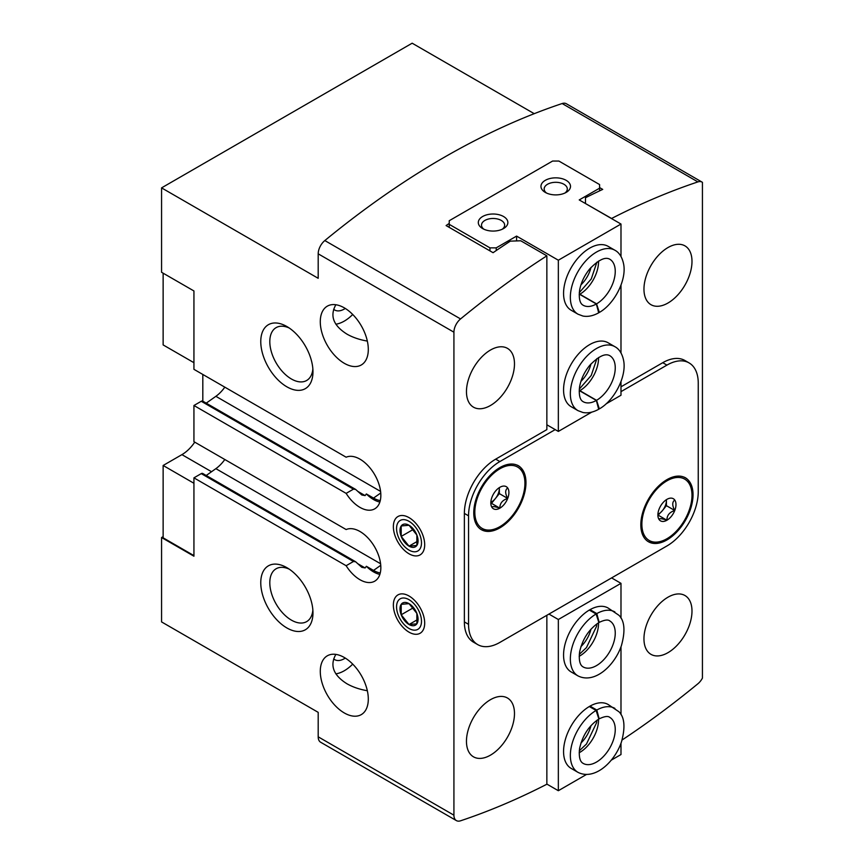 <?xml version="1.0" encoding="UTF-8"?>
<svg xmlns="http://www.w3.org/2000/svg" width="864" height="864" viewBox="0 0 864 864"><rect width="100%" height="100%" fill="white"/><g stroke="black" fill="none" stroke-linecap="round" stroke-linejoin="round"><path stroke-width="1.3" d="M659.102 509.09A12.787 7.387 -60 0 1 666.932 499.349A12.787 7.387 -60 0 1 670.162 498.172A12.787 7.387 -60 0 1 674.762 500.051C672.073 501.973 672.073 505.451 674.762 510.494C669.46 512.179 666.857 515.43 666.932 520.236C661.63 518.443 659.027 518.216 659.102 519.534A12.787 7.387 -60 0 1 658.487 518.4A12.787 7.387 -60 0 1 659.102 509.09M674.762 500.051A12.787 7.387 -60 0 1 674.762 510.494A12.787 7.387 -60 0 1 666.932 520.236A12.787 7.387 -60 0 1 659.102 519.534M492.037 497.038A12.787 7.387 -60 0 1 499.867 487.296A12.787 7.387 -60 0 1 503.096 486.119A12.787 7.387 -60 0 1 507.697 487.987C505.019 489.92 505.019 493.398 507.697 498.431C502.405 500.126 499.792 503.366 499.867 508.172C494.575 506.39 491.962 506.153 492.037 507.47A12.787 7.387 -60 0 1 491.422 506.336A12.787 7.387 -60 0 1 492.037 497.038M507.697 487.987A12.787 7.387 -60 0 1 507.697 498.431A12.787 7.387 -60 0 1 499.867 508.172A12.787 7.387 -60 0 1 492.037 507.47M344.293 363.301A33.966 19.613 -120 0 0 361.271 364.986A33.966 19.613 -120 0 0 361.271 325.771A33.966 19.613 -120 0 0 327.316 306.158A33.966 19.613 -120 0 0 322.11 333.374A33.966 19.613 -120 0 0 344.293 363.301M335.858 304.744C329.648 315.76 333.32 325.534 346.874 334.076C352.685 337.403 359.51 339.736 367.34 341.086M344.293 712.951A33.966 19.613 -120 0 0 361.271 714.625A33.966 19.613 -120 0 0 361.271 675.41A33.966 19.613 -120 0 0 327.316 655.808A33.966 19.613 -120 0 0 322.11 683.014A33.966 19.613 -120 0 0 344.293 712.951M335.858 654.383C329.648 665.399 333.32 675.184 346.874 683.726C352.685 687.042 359.51 689.386 367.34 690.736M534.233 113.681L412.16 43.2L161.568 187.877L161.568 272.279L193.936 290.963L193.936 369.328L346.14 457.207A29.538 17.053 60 0 1 375.181 475.546A29.538 17.053 60 0 1 374.717 508.842A29.538 17.053 60 0 1 346.14 493.376L193.936 405.497L193.936 441.677L346.14 529.546A29.538 17.053 60 0 1 375.181 547.884A29.538 17.053 60 0 1 374.717 581.18A29.538 17.053 60 0 1 346.14 565.715L353.452 561.492L201.247 473.623L193.936 477.846L346.14 565.715M379.858 574.398A29.538 17.053 60 0 1 366.368 566.287L365.116 567.95L361.822 567.335L355.655 561.784L353.452 561.492M355.666 561.773L202.727 473.472A2.948 1.706 120 0 0 201.247 473.623M366.368 566.287L373.529 570.424A27.745 16.016 60 0 0 380.268 572.929M380.581 563.749L215.87 468.655L206.215 475.492M379.858 502.06A29.538 17.053 60 0 1 366.368 493.949L365.116 495.601L357.934 491.454M366.368 493.949L373.529 498.085L380.743 492.977M380.581 491.411L215.87 396.317L206.215 403.153M346.14 493.376L353.452 489.154L355.655 489.445L361.822 494.996L365.116 495.601M355.666 489.434L202.727 401.134A2.948 1.706 120 0 0 201.247 401.285L193.936 405.497M193.936 555.606L163.134 537.829L163.134 465.48L181.926 454.637A29.538 17.053 120 0 0 194.756 442.141M193.936 477.846L193.936 556.211L161.568 537.527L163.134 536.62M215.87 468.655A26.579 15.347 120 0 0 224.813 459.497M215.87 396.317A26.579 15.347 120 0 0 224.813 387.158M409.028 632.167A22.151 12.787 -120 0 0 424.688 623.128A22.151 12.787 -120 0 0 409.028 595.998A22.151 12.787 -120 0 0 393.368 605.038A22.151 12.787 -120 0 0 409.028 632.167M409.028 553.802A22.151 12.787 -120 0 0 424.688 544.752A22.151 12.787 -120 0 0 409.028 517.622A22.151 12.787 -120 0 0 393.368 526.673A22.151 12.787 -120 0 0 409.028 553.802M286.87 386.813A36.914 21.308 -120 0 0 312.973 371.747A36.914 21.308 -120 0 0 286.87 326.527A36.914 21.308 -120 0 0 260.766 341.604A36.914 21.308 -120 0 0 286.87 386.813M286.87 627.944A36.914 21.308 -120 0 0 312.973 612.878A36.914 21.308 -120 0 0 286.87 567.659A36.914 21.308 -120 0 0 260.766 582.736A36.914 21.308 -120 0 0 286.87 627.944M161.568 537.527L161.568 621.918L318.19 712.346L318.19 736.819A11.815 6.826 120 0 0 320.63 742.23L456.376 820.595A11.815 6.826 120 0 0 460.555 820.8A812.149 468.893 120 0 0 546.858 784.231L546.858 615.287M555.206 429.613L499.867 461.56L495.688 459.151L546.858 429.613L546.858 255.841A812.149 468.893 120 0 0 460.555 318.935A11.815 6.826 120 0 0 453.924 332.197L453.924 815.184A11.815 6.826 120 0 0 456.376 820.595M622.08 740.005A812.149 468.893 120 0 0 697.896 683.77A11.815 6.826 120 0 0 702.432 678.1L702.432 182.336A11.815 6.826 120 0 0 702.076 182.11L566.33 103.734A11.815 6.826 120 0 0 562.151 103.54A812.149 468.893 120 0 0 324.821 240.559A11.815 6.826 120 0 0 318.19 253.822L318.19 278.305L161.568 187.877M490.471 405.497A33.966 19.613 -60 0 1 473.494 407.182A33.966 19.613 -60 0 1 473.494 367.967A33.966 19.613 -60 0 1 507.449 348.354A33.966 19.613 -60 0 1 512.654 375.57A33.966 19.613 -60 0 1 490.471 405.497M490.471 755.147A33.966 19.613 -60 0 1 473.494 756.832A33.966 19.613 -60 0 1 473.494 717.606A33.966 19.613 -60 0 1 507.449 698.004A33.966 19.613 -60 0 1 512.654 725.22A33.966 19.613 -60 0 1 490.471 755.147M495.688 459.151A44.302 25.574 120 0 0 464.368 513.41L464.368 621.918A44.302 25.574 120 0 0 473.548 642.2L477.716 644.609A44.302 25.574 120 0 0 499.867 642.416L666.932 545.962A44.302 25.574 120 0 0 698.252 491.702L698.252 383.195A44.302 25.574 120 0 0 689.083 362.912A44.302 25.574 120 0 0 666.932 365.116L620.989 391.64M667.98 303.016A33.966 19.613 -60 0 1 650.992 304.7A33.966 19.613 -60 0 1 650.992 265.486A33.966 19.613 -60 0 1 684.958 245.873A33.966 19.613 -60 0 1 690.163 273.089A33.966 19.613 -60 0 1 667.98 303.016M667.98 652.666A33.966 19.613 -60 0 1 650.992 654.35A33.966 19.613 -60 0 1 650.992 615.125A33.966 19.613 -60 0 1 684.958 595.523A33.966 19.613 -60 0 1 690.163 622.739A33.966 19.613 -60 0 1 667.98 652.666M702.076 182.11A11.815 6.826 120 0 0 697.896 181.904A812.149 468.893 120 0 0 611.593 218.473L611.593 218.624M689.083 362.912L684.904 360.504A44.302 25.574 120 0 0 662.753 362.696L620.989 386.813M611.593 577.908L620.989 583.34L620.989 618.127M546.858 255.841L520.754 240.775L510.311 241.142A812.149 468.893 -60 0 0 493.085 252.698L446.094 225.569A812.149 468.893 120 0 1 449.226 223.42M611.593 218.473L585.49 203.548M585.49 203.396L585.49 197.737A812.149 468.893 -60 0 1 602.716 189.4L599.584 187.585M499.867 461.56A44.302 25.574 120 0 0 468.547 515.819L468.547 624.326A44.302 25.574 120 0 0 477.716 644.609M666.932 539.935A36.914 21.308 -60 0 1 648.475 541.76A36.914 21.308 -60 0 1 648.475 499.133A36.914 21.308 -60 0 1 685.39 477.824A36.914 21.308 -60 0 1 691.049 507.406A36.914 21.308 -60 0 1 666.932 539.935M499.867 527.872A36.914 21.308 -60 0 1 481.41 529.708A36.914 21.308 -60 0 1 481.41 487.08A36.914 21.308 -60 0 1 518.324 465.761A36.914 21.308 -60 0 1 523.984 495.342A36.914 21.308 -60 0 1 499.867 527.872M163.134 273.175L163.134 344.92L193.936 362.696M202.813 374.458L202.813 401.188M193.936 483.268L163.134 465.48M380.268 500.591A27.745 16.016 60 0 1 373.529 498.085M289.235 569.16A30.521 17.626 -120 0 0 276.124 568.76A30.521 17.626 -120 0 0 271.447 593.222A30.521 17.626 -120 0 0 291.384 620.114A30.521 17.626 -120 0 0 306.644 621.626A30.521 17.626 -120 0 0 312.865 610.081M289.235 328.018A30.521 17.626 -120 0 0 276.124 327.629A30.521 17.626 -120 0 0 271.447 352.091A30.521 17.626 -120 0 0 291.384 378.983A30.521 17.626 -120 0 0 306.644 380.495A30.521 17.626 -120 0 0 312.865 368.95M345.276 658.076A19.192 11.081 -60 0 1 344.293 658.692A19.192 11.081 -60 0 1 334.692 659.642A19.192 11.081 -60 0 1 333.666 658.908M352.717 664.114A33.966 19.613 -60 0 1 344.293 670.745A33.966 19.613 -60 0 1 335.858 673.855M345.276 308.437A19.192 11.081 -60 0 1 344.293 309.053A19.192 11.081 -60 0 1 334.692 310.003A19.192 11.081 -60 0 1 333.666 309.258M352.717 314.474A33.966 19.613 -60 0 1 344.293 321.106A33.966 19.613 -60 0 1 335.858 324.205M499.316 487.631A11.07 6.394 -60 0 1 499.349 488.387L499.349 487.609M499.349 488.387A11.07 6.394 -60 0 1 495.428 498.485L499.349 493.614L499.349 488.387M490.828 503.291L491.519 503.356L495.428 498.485A11.07 6.394 -60 0 1 490.838 502.308M499.349 493.614L507.697 498.431M491.519 503.356L499.867 508.172M666.382 499.684A11.07 6.394 -60 0 1 666.414 500.45L666.414 499.673M666.414 500.45A11.07 6.394 -60 0 1 662.494 510.538L666.414 505.667L666.414 500.45M657.893 515.354L662.494 510.538A11.07 6.394 -60 0 1 657.904 514.372M666.414 505.667L674.762 510.494M658.573 515.408L666.932 520.236M449.226 224.348L489.953 247.86L496.217 247.86L516.575 236.099L558.338 260.215L620.989 224.046L579.226 199.93L599.584 188.179L599.584 184.561L558.868 161.05L552.593 161.05L449.226 220.73L449.226 227.372M558.338 260.215L558.338 431.428L546.858 424.796M516.575 236.099L516.575 240.916M614.909 346.702A36.914 21.308 -60 0 0 577.994 368.021A36.914 21.308 -60 0 0 577.994 410.648L571.212 406.728A36.914 21.308 -60 0 1 563.566 389.826A36.914 21.308 -60 0 1 579.679 352.674A36.914 21.308 -60 0 1 608.126 342.781L614.909 346.702C616.928 347.738 622.015 351.13 623.797 361.498C626.303 377.233 614.239 400.496 599.368 408.877M614.909 250.247A36.914 21.308 -60 0 0 577.994 271.566A36.914 21.308 -60 0 0 577.994 314.194L571.212 310.273A36.914 21.308 -60 0 1 563.566 293.371A36.914 21.308 -60 0 1 579.679 256.219A36.914 21.308 -60 0 1 608.126 246.337L614.909 250.247C616.928 251.284 622.015 254.675 623.797 265.043C626.303 280.778 614.239 304.042 599.368 312.422M620.989 381.553L620.989 395.248L606.128 403.834M591.797 412.106L558.338 431.428M620.989 224.046L620.989 256.424M620.989 285.098L620.989 352.879M599.584 188.179L599.584 190.868M489.953 247.86L489.953 250.884M496.217 247.86L496.217 250.549M545.292 192.402A14.764 8.521 0 0 0 566.168 192.402A14.764 8.521 0 0 0 566.168 180.338A14.764 8.521 0 0 0 545.292 180.338A14.764 8.521 0 0 0 545.292 192.402L545.292 192.402M482.641 228.571A14.764 8.521 0 0 0 503.528 228.571A14.764 8.521 0 0 0 503.528 216.508A14.764 8.521 0 0 0 482.641 216.508A14.764 8.521 0 0 0 482.641 228.571L482.641 228.571M590.987 267.462A22.151 12.787 -60 0 1 580.943 284.861M590.987 363.917A22.151 12.787 -60 0 1 580.943 381.316M502.254 229.219A11.567 6.674 0 0 0 504.652 225.148A11.567 6.674 0 0 0 493.085 218.473A11.567 6.674 0 0 0 481.507 225.148A11.567 6.674 0 0 0 483.905 229.219M564.905 193.05A11.567 6.674 0 0 0 567.302 188.978A11.567 6.674 0 0 0 555.736 182.304A11.567 6.674 0 0 0 544.158 188.978A11.567 6.674 0 0 0 546.556 193.05M598.666 409.169L596.344 400.432L579.636 390.787A26.579 15.347 -60 0 1 579.182 391.046M596.344 400.432A26.579 15.347 -60 0 1 583.157 401.695C582.206 401.08 578.189 399.308 579.593 386.77C580.964 379.188 584.345 372.049 589.723 365.364C598.525 356.324 605.189 353.084 609.746 355.655A26.579 15.347 -60 0 1 613.84 376.888A26.579 15.347 -60 0 1 596.56 400.313L599.314 408.78M596.56 400.313L579.852 390.668A26.579 15.347 -60 0 0 598.536 357.523M598.666 312.714L596.344 303.988L579.636 294.332A26.579 15.347 -60 0 1 579.182 294.592M596.344 303.988A26.579 15.347 -60 0 1 583.157 305.24C582.206 304.625 578.189 302.854 579.593 290.315C580.964 282.733 584.345 275.594 589.723 268.909C598.525 259.87 605.189 256.63 609.746 259.2A26.579 15.347 -60 0 1 613.84 280.433A26.579 15.347 -60 0 1 596.56 303.858L599.314 312.336M596.56 303.858L579.852 294.214A26.579 15.347 -60 0 0 598.536 261.068M611.215 760.19L620.989 754.542L620.989 743.256M620.989 714.571L620.989 646.801M577.994 675.896L571.212 671.976A36.914 21.308 -60 0 1 571.212 629.348A36.914 21.308 -60 0 1 608.126 608.029L618.98 615.319C624.64 620.978 625.45 631.066 621.432 645.57C614.65 665.626 594.594 684.277 577.994 675.896A36.914 21.308 -60 0 1 572.27 646.542A36.914 21.308 -60 0 1 596.095 613.991L589.302 610.07M577.994 772.351L571.212 768.431A36.914 21.308 -60 0 1 571.212 725.803A36.914 21.308 -60 0 1 608.126 704.484L618.98 711.774C624.64 717.433 625.45 727.52 621.432 742.025C614.65 762.08 594.594 780.732 577.994 772.351A36.914 21.308 -60 0 1 572.27 742.997A36.914 21.308 -60 0 1 596.095 710.446L589.302 706.525M586.375 774.522L558.338 790.711L558.338 619.51L620.989 583.34M558.338 790.711L546.858 784.08M548.942 614.077L558.338 619.51M590.987 725.62A22.151 12.787 -60 0 1 580.943 743.018M590.987 629.165A22.151 12.787 -60 0 1 580.943 646.564M599.141 622.296L596.808 613.58L590.026 609.66M598.849 622.469L596.095 613.991M599.141 718.751L596.808 710.024L590.026 706.115M598.849 718.924L596.095 710.446M416.858 535.01A12.787 7.387 -120 0 0 409.028 525.269A12.787 7.387 -120 0 0 401.198 525.971A12.787 7.387 -120 0 0 401.198 536.414A12.787 7.387 -120 0 0 409.028 546.156A12.787 7.387 -120 0 0 416.858 545.454A12.787 7.387 -120 0 0 416.858 535.01L409.028 525.269L401.198 525.971L401.198 536.414L409.028 546.156L416.858 545.454L416.858 535.01M421.492 542.905A17.626 10.174 -120 0 0 402.797 519.653A17.626 10.174 -120 0 0 402.797 544.579A17.626 10.174 -120 0 0 421.492 542.905M417.452 541.296L409.028 546.156M413.305 529.427L401.198 536.414M416.858 613.386A12.787 7.387 -120 0 0 409.028 603.644A12.787 7.387 -120 0 0 401.198 604.336A12.787 7.387 -120 0 0 401.198 614.779A12.787 7.387 -120 0 0 409.028 624.521A12.787 7.387 -120 0 0 416.858 623.819A12.787 7.387 -120 0 0 416.858 613.386L409.028 603.644L401.198 604.336L401.198 614.779L409.028 624.521L416.858 623.819L416.858 613.386M421.492 621.281A17.626 10.174 -120 0 0 402.797 598.018A17.626 10.174 -120 0 0 402.797 622.944A17.626 10.174 -120 0 0 421.492 621.281M417.452 619.661L409.028 624.521M413.305 607.792L401.198 614.779M365.116 567.95L357.934 563.803M380.743 565.315L373.529 570.424M353.452 489.154L201.247 401.285M453.924 815.184L318.19 736.819M453.924 332.197L318.19 253.822M697.896 181.904L562.151 103.54M460.555 318.935L324.821 240.559M666.932 365.116L662.753 362.696M468.547 515.819L464.368 513.41M468.547 624.326L464.368 621.918M211.54 471.722L181.926 454.637M499.867 526.673A35.435 20.466 -60 0 1 478.17 495.796A35.435 20.466 -60 0 1 521.575 470.74A35.435 20.466 -60 0 1 499.867 526.673M666.932 538.726A35.435 20.466 -60 0 1 645.224 507.848A35.435 20.466 -60 0 1 688.63 482.792A35.435 20.466 -60 0 1 666.932 538.726M596.808 613.58A36.914 21.308 -60 0 1 614.909 611.95M599.173 622.393C604.487 619.877 608.008 619.38 609.746 620.903A26.579 15.347 -60 0 1 609.746 651.596A26.579 15.347 -60 0 1 583.157 666.943C582.206 666.328 578.189 664.556 579.593 652.018C582.541 638.96 588.978 629.143 598.903 622.555M598.536 622.771A26.579 15.347 -60 0 1 579.182 656.294M596.808 710.024A36.914 21.308 -60 0 1 614.909 708.404M599.173 718.848C604.487 716.332 608.008 715.835 609.746 717.358A26.579 15.347 -60 0 1 609.746 748.051A26.579 15.347 -60 0 1 583.157 763.398C582.206 762.782 578.189 761.011 579.593 748.472C582.541 735.415 588.978 725.587 598.903 719.01M598.536 719.226A26.579 15.347 -60 0 1 579.182 752.749M480.362 529.103C485.546 532.084 491.94 531.49 499.565 527.342C512.233 519.167 520.549 506.974 524.513 490.763C526.252 476.582 523.843 468.05 517.288 465.156M647.428 541.156C652.601 544.136 659.005 543.553 666.63 539.406C679.288 531.23 687.604 519.037 691.578 502.816C693.317 488.646 690.898 480.103 684.342 477.22M577.994 410.648L582.941 412.495C587.93 413.424 593.19 412.344 598.73 409.244M579.29 389.102L591.257 375.419L596.905 358.603M577.994 314.194L582.941 316.04C587.93 316.969 593.19 315.889 598.73 312.79M579.29 292.648L591.257 278.964L596.905 262.148M596.905 623.851L596.603 626.173L586.472 647.59L579.29 654.35M596.905 720.295L596.603 722.628L586.472 744.034L579.29 750.805"/></g></svg>
